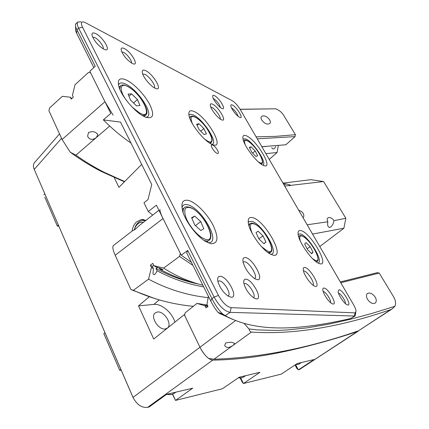 <?xml version="1.0" encoding="UTF-8"?>
<svg xmlns="http://www.w3.org/2000/svg" width="429" height="429" viewBox="0 0 429 429"><rect width="100%" height="100%" fill="white"/><g stroke="black" fill="none" stroke-linecap="round" stroke-linejoin="round"><path stroke-width="0.64" d="M375.209 297.147C376.635 299.86 376.619 301.844 375.155 303.099C372.645 304.188 370.098 302.928 367.514 299.319C366.093 296.632 366.087 294.675 367.497 293.447C370.012 292.337 372.581 293.565 375.209 297.147M244.133 323.477L248.97 328.952C249.447 330.791 250.252 331.837 251.373 332.078L233.167 345.291L234.566 343.742C233.194 342.095 230.207 341.865 225.6 343.039L224.673 345.474C226.292 348.16 229.118 348.101 233.167 345.291L213.985 359.212C259.77 357.727 307.888 348.284 358.344 330.877L391.961 309.036M207.813 306L204.805 305.437L207.159 306.231L207.459 306.832M208.381 296.267L206.971 304.306L208.011 306.397L206.059 307.936L205.019 305.845L207.159 306.231M205.019 305.845L196.965 303.405L207.325 305.008M251.373 332.078C292.841 334.813 339.312 327.316 390.781 309.593L392.213 308.875L394.889 306.311C396.117 303.652 395.688 300.488 393.608 296.809L379.236 273.08L340.787 282.732M196.965 303.405L185.108 312.87L184.663 315.497L199.973 347.249C204.199 355.148 208.446 359.448 212.704 360.14L147.656 407.346L149.292 406.885L166.591 394.348L192.739 388.175L175.536 400.413L222.458 388.738L239.2 377.209L259.931 372.318L243.436 383.521L281.247 374.12L297.233 363.519L314.071 359.545L298.445 369.798L299.26 369.637L358.322 331.097M340.326 281.939L377.327 272.656L379.236 273.08M248.97 328.952L258.097 329.955L277.134 330.427L286.99 329.971L307.309 327.836L328.324 324.249L349.957 319.38L372.158 313.368L394.889 306.311M213.985 359.212L208.617 358.435C205.309 355.877 202.429 352.15 199.973 347.249L235.542 320.602M157.727 267.567L155.974 268.495L157.057 270.758C155.362 274.624 154.006 275.6 152.981 273.686L153.416 268.683L152.322 266.393L153.791 265.433M158.923 210.264L139.382 225.418L134.921 229.579L132.497 230.764M208.14 297.646C187.2 295.372 167.342 289.205 148.568 279.156L151.448 267.492L150.354 265.186L152.799 263.368L153.904 265.674L163.626 268.104L179.537 256.435L180.314 253.308L163.031 218.533L115.197 255.255L130.952 289.607L133.392 290.288L148.568 279.156M153.416 268.683L151.448 267.492M203.684 286.888C187.403 284.046 171.863 278.668 157.057 270.758M152.322 266.393L150.354 265.186M198.992 284.159C184.014 281.145 169.675 275.922 155.974 268.495M162.747 269.498L162.864 269.739C162.537 269.24 160.307 268.35 156.167 267.074L153.904 265.674M196.418 283.387C183.682 280.341 171.466 275.6 159.77 269.171L159.239 268.071M162.864 269.739L159.77 269.171M202.853 285.226C189.012 281.724 175.938 276.013 163.626 268.104M193.323 306.311C172.614 304.392 152.638 299.051 133.392 290.288M192.894 265.347L179.537 256.435M160.06 209.411C159.567 210.435 160.559 213.476 163.031 218.533M318.5 262.87L318.5 262.87C323.407 260.258 307.48 235.14 300.246 233.875L298.144 234.336M115.197 255.255C112.972 250.246 112.334 247.056 113.283 245.688L113.926 245.157M155.947 298.949L130.952 289.607M212.537 144.97L211.524 144.964C210.124 145.828 214.65 152.59 217.192 153.426L218.173 153.421C219.562 152.547 215.101 145.86 212.537 144.97M155.083 88.218C150.702 86.309 143.463 77.697 142.401 73.107C141.774 70.2 142.884 69.391 145.731 70.688C153.673 74.346 163.444 91.876 155.529 88.412L155.083 88.218M154.429 87.881C156.231 86.057 149.399 76.389 144.889 74.367L142.696 74.035M315.513 286.4L314.151 285.912C310.178 283.95 303.641 274.324 303.255 269.884C303.062 268.098 303.582 267.283 304.81 267.449C310.129 267.911 321.203 287.392 315.513 286.4M313.1 285.231C315.149 283.258 307.421 271.176 304 270.972L303.475 270.994M221.375 119.712C217.755 118.184 210.907 109.481 210.349 105.69C210.06 103.845 210.811 103.341 212.602 104.177C218.597 106.901 227.686 122.533 221.648 119.836L221.375 119.712M220.27 119.069C221.107 117.079 215.186 108.837 211.867 107.373L210.762 107.073M257.244 279.676L254.869 278.775C249.034 274.539 245.098 268.913 243.045 261.894C242.541 258.778 243.345 257.346 245.463 257.598C252.788 258.317 264.977 280.941 257.244 279.676M254.735 278.437C258.167 276.485 249.329 262.081 244.514 261.717L243.082 262.076M347.887 305.03L346.873 304.681C343.763 303.164 338.245 294.836 338.063 291.404L339.076 289.763C342.884 289.843 352.016 305.598 347.887 305.03M333.113 304.043L331.928 303.63C328.619 301.968 323.112 293.672 322.855 289.988C322.721 288.62 323.107 287.977 324.013 288.052C328.206 288.159 337.634 304.649 333.113 304.043M330.561 302.659C331.574 300.498 325.632 291.516 323.214 291.532L323.193 291.532M256.386 298.916L253.877 297.962C248.933 294.267 245.602 289.409 243.892 283.387C243.404 280.491 244.106 279.097 245.994 279.209C252.466 279.488 263.229 299.732 256.386 298.916M253.475 297.603C256.499 295.908 249.067 283.585 245.007 283.51L243.978 283.746M231.113 297.227L227.965 295.983C223.075 292.321 219.723 287.516 217.927 281.563C217.203 277.944 218.023 276.19 220.372 276.308C227.697 276.651 238.83 298.117 231.113 297.227M228.255 295.79C231.596 293.844 223.868 280.984 219.321 280.877L217.878 281.344M103.721 49.12C98.445 45.849 94.616 41.495 92.235 36.052C91.441 32.969 92.621 32.164 95.774 33.644C103.507 37.398 111.953 52.611 104.494 49.464L103.721 49.12M103.191 48.836C104.429 47.029 98.852 39.479 94.873 37.58L92.659 37.141M132.207 63.417C127.15 60.194 123.52 55.931 121.316 50.633C120.71 48.01 121.739 47.335 124.394 48.595C131.371 51.968 139.607 66.581 132.851 63.701L132.207 63.417M131.44 62.988C132.373 61.138 127.091 54.016 123.536 52.327L121.782 51.909M221.739 108.344C218.758 106.998 213.127 99.801 212.704 96.782C212.478 95.34 213.09 94.97 214.538 95.678C219.375 97.978 226.828 110.596 222.083 108.494L221.739 108.344M220.383 107.459C219.385 104.134 217.197 101.239 213.824 98.777L213.32 98.573M239.527 117.267C236.722 116.012 231.193 108.843 230.85 106.011C230.673 104.751 231.215 104.429 232.475 105.051C236.931 107.159 244.208 119.353 239.822 117.401L239.527 117.267M238.074 116.286C236.974 113.036 234.883 110.285 231.794 108.022L231.504 107.893M211.052 243.726L206.231 241.817C197.013 236.84 185.033 221.026 182.529 210.516C180.818 202.585 182.856 199.233 188.647 200.461C195.951 202.402 207.025 213.626 212.864 224.817C218.828 237.398 218.222 243.704 211.052 243.726M208.462 242.927L211.052 242.144C218.651 237.216 199.689 207.132 187.666 204.751L185.784 204.488L183.934 204.869L183.199 205.341L181.944 207.427M273.209 255.191L270.415 254.134C262.296 250.177 249.662 232.55 248.38 223.423C247.699 218.747 249.077 216.811 252.52 217.61C264.8 220.104 285.971 258.001 273.209 255.191M270.978 254.424L272.125 253.989C278.169 250.472 260.87 223.021 251.673 221.31L248.911 221.632L248.246 222.474M320.088 263.835L318.313 263.186C311.379 260.049 298.729 241.892 298.134 234.272C297.817 231.295 298.772 230.078 300.992 230.62C310.44 232.459 329.992 266.103 320.088 263.835M263.54 165.455L263.39 165.396C257.003 163.058 243.742 145.726 242.937 138.637C242.524 135.569 243.726 134.647 246.536 135.875C256.939 140.17 274.421 170.259 263.54 165.455M263.074 165.074L263.154 165.009C267.063 162.666 253.196 141.876 245.833 138.948L242.991 138.937M212.258 144.466L212.039 144.369C204.461 141.495 190.562 124.222 189.039 115.728C188.218 111.122 189.918 109.717 194.123 111.513C207.422 117.085 226.078 150.482 212.258 144.466M212.055 144.38L212.779 143.994C217.401 140.91 202.445 118.683 193.329 114.983C191.49 114.152 190.165 114.098 189.345 114.806L188.953 115.326M145.501 117.133L145.136 116.983C136.138 113.417 121.659 96.815 118.897 86.749C117.117 79.467 119.568 77.204 126.255 79.971C133.945 83.521 144.675 94.788 149.71 104.44C154.697 115.09 153.292 119.321 145.501 117.133M146.101 117.369L147.705 116.634C153.185 112.495 136.878 88.733 125.343 83.95C122.469 82.658 120.42 82.593 119.187 83.746L118.463 85.039M75.472 24.174L75.595 26.77L76.914 29.805L95.227 66.281L89.817 71.23L110.789 113.433L103.351 119.906L120.511 122.088L151.748 184.508L147.994 199.592L143.978 202.761L148.273 211.524L152.692 215.095M232.738 319.439L219.165 313.267L218.184 312.462C215.916 310.049 213.428 306.204 210.725 300.944L186.706 252.992L187.709 250.439L181.247 255.18L156.397 205.185L148.273 211.524M187.709 250.439L211.915 298.638C215.465 305.459 219.047 310.564 222.656 313.958L225.214 315.647C257.647 333.569 302.542 329.611 350.611 318.527L355.019 316.044L230.094 312.36C224.582 311.293 219.262 306.204 214.141 297.099L78.63 28.169C77.15 25.15 76.845 23.096 77.724 22.018L81.172 21.858M181.247 255.18L191.382 262.323M353.566 304.751L240.229 109.481C237.714 105.421 235.108 102.542 232.421 100.842L84.513 22.206C81.242 21.257 80.582 22.941 82.54 27.252L218.452 295.425C222.544 302.681 226.785 306.756 231.177 307.652L355.115 312.88L356.097 311.164C355.909 309.507 355.067 307.368 353.566 304.751M93.833 67.557L76.652 33.258L75.638 30.985L75.627 29.537M131.038 143.125C121.546 136.631 112.318 128.893 103.351 119.906M355.845 312.575L355.019 316.044M345.388 303.598C346.026 301.421 340.723 293.409 338.46 293.104M224.855 315.508L219.165 313.267M311.695 253.737L313.02 252.231L310.205 246.686L306.059 242.594L304.676 244.026L307.502 249.624L311.695 253.737M307.089 248.804L310.205 246.686M311.32 253.373L313.02 252.231M263.98 243.752L265.942 242.128L262.988 235.875L258.06 231.172L256.022 232.69L258.982 239.017L263.98 243.752M258.875 238.781L262.988 235.875M263.83 243.608L265.942 242.128M200.831 230.529L203.813 228.791L200.756 221.627L194.723 216.103L191.64 217.696L194.691 224.957L200.831 230.529M191.876 218.248L194.723 216.103M195.415 225.611L200.756 221.627M136.524 105.861L139.956 105.534L137.473 99.571L131.574 93.865L128.062 94.064L130.529 100.091L136.524 105.861M128.925 96.176L131.574 93.865M133.526 102.976L137.473 99.571M261.744 120.072C260.864 118.479 260.8 117.256 261.556 116.409C264.087 115.111 266.784 116.243 269.653 119.804C270.549 121.412 270.597 122.656 269.803 123.536C267.267 124.834 264.58 123.681 261.744 120.072M271.707 147.673L271.713 147.678C273.123 149.742 274.431 149.356 275.632 146.525M88.562 132.443L87.586 136.165C89.398 139.881 92.31 140.347 96.321 137.559L97.78 134.797C96.064 131.724 92.991 130.936 88.562 132.443M34.717 162.393L34.32 162.848C33.151 164.511 33.13 166.699 34.25 169.412L133.033 397.404C136.84 404.681 141.715 407.995 147.656 407.346M295.034 364.972L297.013 368.704L298.445 369.798M157.411 312.001L155.073 313.014C150.037 316.865 158.666 330.33 165.342 328.952L167.492 328.008C172.576 324.152 164.141 310.843 157.411 312.001M307.159 224.791L327.847 221.766C327.182 225.08 327.815 227 329.74 227.52L330.823 226.973C332.454 225.391 333.515 223.289 333.998 220.662L345.849 218.281L343.897 228.228L312.553 234.084M299.26 369.637L359.405 330.18M357.223 331.612C332.078 339.95 307.432 346.675 283.279 351.796C259.089 356.982 235.564 359.759 212.704 360.14M327.847 221.766C326.936 220.072 326.919 218.806 327.804 217.964L328.727 217.551C330.684 217.423 332.443 218.458 333.998 220.662M132.084 231.075C132.679 227.268 134.132 224.228 136.449 221.959L141.393 219.487L145.946 220.324M109.69 126.029L75.906 155.153L70.286 152.247L62.103 139.495L104.955 101.694L113.095 115.106M104.955 101.694L90.557 72.726L88.379 72.539L75.027 84.738L72.431 95.318L73.327 97.195L71.235 99.094L70.34 97.217L71.799 98.584M319.782 246.546L343.897 228.228M184.792 314.747L184.266 314.677L199.973 347.249L133.033 397.404L133.322 398.166L34.25 169.412L61.556 138.304M240.723 378.051L243.436 383.521L242.24 382.175L240.213 378.083M172.71 394.208L175.536 400.413L172.517 394.283M240.101 109.256L275.745 108.8C279.054 110.097 281.649 112.2 283.542 115.101L295.409 134.695L295.055 136.615L285.827 144.771L261.84 146.707M278.324 145.549L277.059 152.52L269.23 159.443M282.958 183.097L310.896 179.681L323.6 181.537L284.684 186.073M345.849 218.281L323.6 181.537M141.693 164.414L118.913 187.334L114.259 177.627M298.675 210.172C302.901 211.808 304.526 214.189 303.544 217.315M174.935 322.115C172.099 312.494 161.406 303.448 153.861 304.408L138.524 305.877L153.732 339.023L184.266 314.677M138.524 305.877L149.158 296.852M295.565 364.623L298.273 369.739M103.839 333.58L119.766 370.415L103.839 333.58L104.939 332.647M121.187 370.152L119.766 370.415L120.908 369.514M58.789 226.131L57.368 226.104L57.175 225.708L44.788 197.056L57.368 226.104L58.344 225.091M43.822 194.777L44.761 193.752M284.186 185.21L285.698 183.923C288.808 184.432 290.417 184.947 290.53 185.473L289.291 185.757M285.698 183.923L283.194 183.499M70.34 97.217L62.355 96.311L49.56 108.001L48.901 110.714L62.103 139.495M75.906 155.153C85.103 161.653 94.375 167.289 103.721 172.072L124.657 181.558M70.286 152.247C80.641 159.792 91.082 166.248 101.609 171.611L124.41 181.81M266.012 146.487L261.883 146.782M277.059 152.52L265.862 153.636M295.055 136.615L257.261 138.819M295.409 134.695L275.697 136.352L256.108 136.83M275.745 108.8L240.16 109.357M204.016 134.475L206.397 133.939L203.914 128.603L199.051 123.756L196.611 124.201L199.088 129.585L204.016 134.475M197.126 125.322L199.051 123.756M200.702 131.188L203.914 128.603M255.947 156.499L257.641 155.845L255.223 151.024L251.104 146.815L249.362 147.394L251.785 152.257L255.947 156.499M249.635 147.946L251.104 146.815M252.568 153.056L255.223 151.024M145.538 220.64L142.68 220.42C139.591 220.924 137.167 222.93 135.403 226.448L134.18 230.046M143.468 222.249C139.999 221.782 137.242 223.498 135.205 227.402L134.266 230.014M358.344 330.877L390.781 309.593M210.725 300.944L211.915 298.638L214.141 297.099L218.452 295.425M82.54 27.252L78.63 28.169L76.914 29.805L76.652 33.258M350.611 318.527L354.349 316.211L355.115 312.88M231.177 307.652L230.094 312.36L225.214 315.647M312.5 258.585L314.95 260.178C323.782 264.495 311.234 240.009 302.895 236.341C299.898 235.049 299.045 236.62 300.343 241.055M316.307 261.926L317.074 261.411L315.942 261.652M298.702 236.808L299.27 235.896L298.573 236.374M261.626 246.75L267.401 251.029C278.491 256.118 265.272 228.55 254.74 224.131C249.764 222.394 248.981 225.606 252.391 233.773M254.569 223.9C263.545 227.826 276.104 249.796 270.484 252.365L267.996 252.601M248.976 225.868L249.914 223.691L248.632 224.614M204.376 238.899C218.833 245.072 205.105 213.551 191.307 208.044C184.845 205.882 183.167 209.325 186.266 218.377C189.709 226.775 198.37 236.561 204.376 238.899M191.109 207.77C201.861 212.275 215.846 235.344 209.132 240.299C207.947 241.211 206.22 241.227 203.947 240.337L203.845 240.299M183.156 212.596C182.936 210.258 183.365 208.623 184.449 207.69L182.261 209.363M132.363 107.309L139.393 112.811C154.349 121.541 143.125 95.179 128.807 87.157C120.088 81.612 118.318 89.35 126.421 100.37M128.7 86.99C139.119 92.954 150.788 111.508 145.785 115.047L142.39 115.546M119.729 89.066L120.517 85.902L119.042 87.21M166.565 394.364L171.6 394.541L174.458 393.195L171.466 394.61L166.398 394.487M238.379 377.777L241.758 377.836L243.64 376.984L241.624 377.901L238.213 377.89M295.881 364.414L298.166 364.403L299.469 363.83L298.037 364.462L295.726 364.516M258.183 161.728L258.746 162.087C268.109 167.964 257.282 146.605 248.386 141.372C245.023 139.441 243.908 140.46 245.05 144.439M248.3 141.248C253.882 145.587 258.167 150.842 261.159 157.014C262.779 161.218 262.977 163.454 261.749 163.728L260.988 163.996M204.713 139.189L206.885 140.68C218.522 147.732 207.373 124.126 196.268 117.739C191.018 114.993 189.731 116.988 192.417 123.729M196.171 117.6C202.097 121.793 206.912 127.526 210.628 134.797C212.929 140.079 212.049 141.345 211.159 142.573L209.486 142.97M153.861 304.408L159.239 299.909M189.774 118.184L190.396 116.715L189.511 117.439M243.613 141.114L243.994 140.508L243.527 140.873M234.566 343.742L234.309 343.238M113.61 245.404L132.491 230.759M77.724 22.018L75.375 24.265M218.189 312.468L222.656 313.958M75.595 26.77L75.638 30.985M317.074 261.411C318.667 261.229 318.415 258.355 316.318 252.799C312.323 244.959 307.802 239.409 302.745 236.143M302.493 236.02C300.874 235.382 299.801 235.339 299.27 235.896M269.074 253.341L270.383 252.434M254.29 223.766C252.059 222.935 250.595 222.914 249.914 223.691M206.692 242.074L208.934 240.438M190.803 207.631C187.301 206.515 185.183 206.531 184.449 207.69M144.09 116.49L145.587 115.219M128.491 86.862C124.624 84.728 121.965 84.406 120.517 85.902M175.917 392.144L174.458 393.195M245.458 375.734L243.64 376.984M301.442 362.521L299.469 363.83M261.197 164.141L261.674 163.781M210.146 143.383L211.041 142.669M143.758 219.562L141.393 219.487M34.32 162.848L59.54 133.907M103.721 172.072L101.609 171.611M97.78 134.797L97.227 133.65M195.973 117.476C193.136 115.948 191.275 115.696 190.396 116.715M248.118 141.13C246.112 139.993 244.739 139.79 243.994 140.508M145.704 220.511L144.889 220.49M135.205 227.402L135.403 226.448"/></g></svg>

